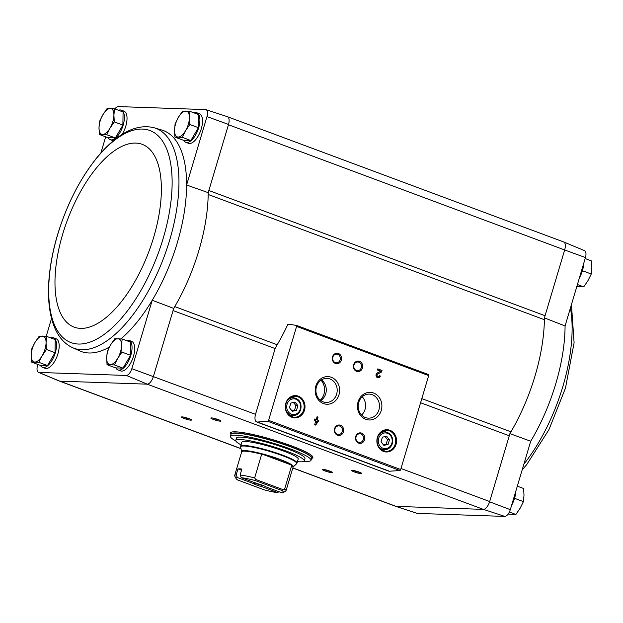 <?xml version="1.0" encoding="UTF-8"?>
<svg xmlns="http://www.w3.org/2000/svg" width="623" height="623" viewBox="0 0 623 623"><rect width="100%" height="100%" fill="white"/><g stroke="black" fill="none" stroke-linecap="round" stroke-linejoin="round"><path stroke-width="0.93" d="M118.502 110.279A15.762 7.055 110.4 0 1 121.29 110.154L123.938 111.143A15.762 7.055 110.4 0 1 125.791 126.165A15.762 7.055 110.4 0 1 122.046 134.482M113.347 140.806A15.762 7.055 110.4 0 1 112.934 140.689L110.287 139.7A15.762 7.055 110.4 0 1 108.207 137.691M194.018 112.872A15.762 7.055 110.4 0 1 196.806 112.755L199.446 113.736A15.762 7.055 110.4 0 1 201.299 128.766A15.762 7.055 110.4 0 1 188.442 143.282L185.802 142.301A15.762 7.055 110.4 0 1 183.715 140.292M100.879 152.97L105.684 136.826M173.708 308.393L173.062 310.558A8.411 3.761 110.4 0 1 174.767 306.602A118.752 53.173 -69.6 0 1 173.708 308.393L152.23 300.27A117.872 52.776 -69.6 0 0 186.596 185.008A117.872 52.776 -69.6 0 0 162.533 130.254L153.616 127.622C142.285 125.059 130.596 128.128 118.541 136.819C110.91 142.254 103.473 149.465 96.246 158.444C79.518 179.611 66.614 205.084 57.534 234.871C42.364 285.692 45.705 334.395 71.801 347.299L71.801 347.299A117.326 52.534 -69.6 0 0 140.658 303.822A117.326 52.534 -69.6 0 0 178.957 182.531A117.326 52.534 -69.6 0 0 153.616 127.622M208.207 192.663L186.596 185.008L206.992 116.594L228.54 124.46L208.207 192.663A118.752 53.173 -69.6 0 1 208.191 194.485A8.411 3.761 110.4 0 1 208.853 190.498L545.063 315.721L564.664 249.963L228.454 124.74A8.411 3.761 110.4 0 0 228.54 124.46A8.411 3.769 110.4 0 0 227.411 116.703L205.972 109.656A7.531 3.372 110.4 0 1 206.992 116.594M114.881 108.932A7.531 3.372 110.4 0 1 118.121 106.58L205.66 109.593A7.531 3.372 110.4 0 1 205.972 109.656M255.523 414.326L131.835 368.684L152.23 300.27A117.872 52.776 -69.6 0 1 120.924 338.873M153.46 376.308L173.062 310.558L275.195 348.592M131.835 368.684A7.531 3.372 110.4 0 1 126.407 375.459L38.867 372.445A7.531 3.372 110.4 0 1 38.439 372.336A7.531 3.372 110.4 0 1 37.536 365.444L37.832 364.439M46.211 336.342L51.545 318.431M545.063 315.721A8.411 3.761 110.4 0 0 544.393 319.708A118.752 53.173 110.4 0 1 510.969 431.825A8.411 3.761 110.4 0 0 509.271 435.781L489.585 501.811A8.411 3.769 110.4 0 1 483.503 509.388L504.879 516.42A7.531 3.372 110.4 0 0 510.315 509.653L530.71 441.24L509.918 433.616M504.879 516.42L417.34 513.407A7.531 3.372 110.4 0 1 417.028 513.344L395.589 506.297A8.411 3.769 -69.6 0 0 395.948 506.374L396.088 506.382A8.411 3.761 110.4 0 1 395.527 506.273L292.802 468.013M544.416 317.886L565.069 325.969L585.464 257.556L564.664 249.963A8.411 3.761 110.4 0 0 563.675 241.95L227.59 116.774M510.315 509.653L489.585 501.811M514.847 497.31L514.177 499.537M582.7 269.697L582.03 271.932M126.158 340.485A15.762 7.055 110.4 0 1 128.953 340.36L131.593 341.349A15.762 7.055 110.4 0 1 133.447 356.372A15.762 7.055 110.4 0 1 120.589 370.895L117.949 369.906A15.762 7.055 110.4 0 1 115.862 367.897M50.65 337.884A15.762 7.055 110.4 0 1 53.438 337.767L56.086 338.748A15.762 7.055 110.4 0 1 57.939 353.771A15.762 7.055 110.4 0 1 45.082 368.294L42.434 367.313A15.762 7.055 110.4 0 1 40.355 365.296M71.801 347.299L80.266 351.138A117.872 52.776 -69.6 0 0 109.368 347.073M153.383 376.588A8.411 3.769 110.4 0 1 147.293 384.165L59.738 381.151L38.867 372.445M38.439 372.336L59.263 381.027A8.411 3.769 -69.6 0 0 59.738 381.151M255.64 413.921L274.65 350.149A8.411 3.761 110.4 0 1 276.41 346.108A119.803 53.64 110.4 0 0 287.624 324.863A1.051 0.467 110.4 0 1 288.317 324.201L296.423 325.385A1.051 0.467 110.4 0 1 296.47 325.393A1.051 0.467 110.4 0 1 296.595 326.397L268.591 420.33A1.051 0.467 110.4 0 1 267.828 421.312L257.392 422.036A8.411 3.761 110.4 0 1 256.629 421.935A8.411 3.761 110.4 0 1 255.64 413.921M126.407 375.459L147.293 384.165M230.977 434.457A43.088 5.693 16.6 0 1 230.331 432.962A43.088 5.693 16.6 0 1 235.517 431.825A43.088 5.693 16.6 0 1 282.795 442.821A43.088 5.693 16.6 0 1 312.91 457.578A43.088 5.693 16.6 0 1 311.547 458.473M322.955 469.36A5.257 0.693 16.6 0 1 328.391 470.599A5.257 0.693 16.6 0 1 332.378 472.398A5.257 0.693 16.6 0 1 327.161 471.666A5.257 0.693 16.6 0 1 322.395 469.423A5.257 0.693 16.6 0 1 322.955 469.36M182.064 416.888A5.257 0.693 16.6 0 1 187.5 418.119A5.257 0.693 16.6 0 1 191.479 419.925A5.257 0.693 16.6 0 1 186.269 419.193A5.257 0.693 16.6 0 1 181.503 416.951A5.257 0.693 16.6 0 1 182.064 416.888M211.485 417.901A5.257 0.693 16.6 0 1 216.921 419.131A5.257 0.693 16.6 0 1 220.9 420.938A5.257 0.693 16.6 0 1 215.69 420.206A5.257 0.693 16.6 0 1 210.924 417.963A5.257 0.693 16.6 0 1 211.485 417.901M352.377 470.373A5.257 0.693 16.6 0 1 357.812 471.611A5.257 0.693 16.6 0 1 361.792 473.41A5.257 0.693 16.6 0 1 356.582 472.678A5.257 0.693 16.6 0 1 351.816 470.435A5.257 0.693 16.6 0 1 352.377 470.373M483.503 509.388L396.088 506.382L292.833 467.92M563.55 241.903A8.411 3.769 110.4 0 1 563.737 241.973L584.561 250.664A7.531 3.372 110.4 0 1 585.464 257.556M563.737 241.973A8.411 3.769 110.4 0 1 564.75 249.683M400.986 468.504L489.67 501.531A8.411 3.761 110.4 0 1 483.362 509.38L147.16 384.157M417.34 513.407L395.948 506.374M318.805 420.587L317.185 419.98L318.041 417.106L317.052 416.74L316.196 419.614L314.576 419.014L314.241 420.128L315.861 420.735L314.67 424.722L315.659 425.096L318.805 420.587L317.185 419.98M380.341 376.051L379.36 375.685A1.347 1.191 92 0 1 377.063 375.537A1.347 1.191 92 0 1 377.725 374.049L381.549 372.001L382.008 370.459L377.787 368.886L377.452 370L380.637 371.191L377.289 372.982A2.523 2.227 92 0 0 378.145 377.779A2.523 2.227 92 0 0 380.341 376.051L379.329 375.77M285.809 403.26A11.136 9.851 92 0 0 297.078 417.644A11.136 9.851 92 0 0 302.544 399.312A11.136 9.851 92 0 0 285.809 403.26M377.39 437.369A11.136 9.851 92 0 0 388.659 451.753A11.136 9.851 92 0 0 394.125 433.421A11.136 9.851 92 0 0 377.39 437.369M355.741 436.474A5.257 4.649 92 0 0 361.06 443.257A5.257 4.649 92 0 0 363.637 434.613A5.257 4.649 92 0 0 355.741 436.474M334.613 428.601A5.257 4.649 92 0 0 339.924 435.384A5.257 4.649 92 0 0 342.502 426.739A5.257 4.649 92 0 0 334.613 428.601M358.085 401.851A13.831 12.226 92 0 0 372.071 419.7A13.831 12.226 92 0 0 378.854 396.952A13.831 12.226 92 0 0 358.085 401.851M315.814 386.112A13.831 12.226 92 0 0 329.801 403.961A13.831 12.226 92 0 0 336.584 381.206A13.831 12.226 92 0 0 315.814 386.112M353.654 364.712A5.257 4.649 92 0 0 358.973 371.495A5.257 4.649 92 0 0 361.55 362.851A5.257 4.649 92 0 0 353.654 364.712M332.526 356.839A5.257 4.649 92 0 0 337.837 363.622A5.257 4.649 92 0 0 340.415 354.978A5.257 4.649 92 0 0 332.526 356.839M296.509 325.416L428.515 374.579A1.051 0.467 110.4 0 1 428.562 374.594A1.051 0.467 110.4 0 1 428.679 375.591L400.682 469.524A1.051 0.467 110.4 0 1 399.919 470.505L389.476 471.237A8.411 3.761 110.4 0 1 388.713 471.136L256.629 421.935M332.861 357.111A4.345 3.839 92 0 0 336.35 362.804A4.345 3.839 92 0 0 340.337 358.599A4.345 3.839 92 0 0 336.654 354.121A4.345 3.839 92 0 0 332.861 357.111M353.996 364.985A4.345 3.839 92 0 0 357.485 370.677A4.345 3.839 92 0 0 361.472 366.472A4.345 3.839 92 0 0 357.781 361.994A4.345 3.839 92 0 0 353.996 364.985M320.308 400.184A13.449 11.899 92 0 0 320.993 380.201M320.744 400.519A12.024 10.638 92 0 0 321.452 379.898M316.484 386.642A12.024 10.638 92 0 0 326.148 402.419A12.024 10.638 92 0 0 337.191 390.761A12.024 10.638 92 0 0 326.974 378.379A12.024 10.638 92 0 0 316.484 386.642M358.755 402.388A12.024 10.638 92 0 0 368.419 418.158A12.024 10.638 92 0 0 379.462 406.508A12.024 10.638 92 0 0 369.244 394.118A12.024 10.638 92 0 0 358.755 402.388M361.581 415.011A12.024 10.638 92 0 0 362.212 396.789M334.948 428.873A4.345 3.839 92 0 0 338.437 434.566A4.345 3.839 92 0 0 342.432 430.361A4.345 3.839 92 0 0 338.741 425.883A4.345 3.839 92 0 0 334.948 428.873M356.083 436.746A4.345 3.839 92 0 0 359.572 442.439A4.345 3.839 92 0 0 363.559 438.234A4.345 3.839 92 0 0 359.868 433.756A4.345 3.839 92 0 0 356.083 436.746M388.09 444.417L389.461 439.807L386.626 436.186L382.421 437.182L381.042 441.793L383.877 445.406L388.09 444.417L386.128 444.347L387.506 439.737L389.461 439.807M383.052 450.655A10.505 9.29 92 0 0 384.959 449.705M385.575 431.887A10.505 9.29 92 0 0 383.737 430.812M377.624 437.556A10.505 9.29 92 0 0 386.073 451.34A10.505 9.29 92 0 0 395.722 441.154A10.505 9.29 92 0 0 386.79 430.337A10.505 9.29 92 0 0 377.624 437.556M296.509 410.308L297.887 405.69L295.045 402.076L290.84 403.073L289.461 407.683L292.296 411.297L296.509 410.308L294.547 410.238L295.925 405.628L297.887 405.69M291.471 416.546A10.505 9.29 92 0 0 293.378 415.596M293.994 397.778A10.505 9.29 92 0 0 292.156 396.695M286.043 403.447A10.505 9.29 92 0 0 294.492 417.231A10.505 9.29 92 0 0 304.141 407.045A10.505 9.29 92 0 0 295.216 396.228A10.505 9.29 92 0 0 286.043 403.447M377.997 377.772A2.523 2.227 92 0 0 380.046 376.043M381.549 372.001L377.437 374.034A1.347 1.191 92 0 0 378.036 376.588M381.253 371.993L382.008 370.459M381.712 370.451L377.756 368.972M315.425 425.003L318.509 420.572M316.889 419.972L318.041 417.106M317.746 417.099L317.029 416.826M314.553 419.1L316.196 419.614M316.383 422.659L317.481 421.335L316.85 421.101L316.087 422.651L316.85 421.101M295.925 405.628L293.441 402.458M291.946 410.853L294.547 410.238M387.506 439.737L385.022 436.567M383.527 444.962L386.128 444.347M544.393 319.708L208.191 194.485A118.752 53.173 110.4 0 1 174.767 306.602L277.204 344.76M360.133 472.46A4.345 0.576 16.6 0 1 353.724 470.544M219.241 419.98A4.345 0.576 16.6 0 1 212.832 418.072M189.82 418.968A4.345 0.576 16.6 0 1 183.411 417.06M330.72 471.447A4.345 0.576 16.6 0 1 324.303 469.532M312.886 457.025A43.088 5.693 16.6 0 1 311.85 457.477M231.281 433.46A43.088 5.693 16.6 0 1 230.65 432.51M511.6 505.339A15.762 7.055 -69.6 0 0 515.797 491.251M579.452 277.733A15.762 7.055 -69.6 0 0 583.65 263.646M585.168 258.561L591.468 260.912L591.85 267.641L591.282 274.019L582.684 270.818M577.428 284.516L583.735 286.868L587.98 280.615L591.282 274.019M576.368 286.611L583.735 286.868M517.316 486.174L523.616 488.518L523.998 495.246L523.429 501.624L514.832 498.423M509.349 512.044L515.883 514.473L520.127 508.228L523.429 501.624M508.119 514.068L515.883 514.473M114.484 108.776L123.074 111.976L122.887 125.083L115.341 137.932L107.981 137.683L99.384 134.482L106.743 134.732L110.045 128.136L114.289 121.882L113.916 115.154L114.484 108.776L107.117 108.527L102.873 114.772L99.571 121.376L99.002 127.754L99.384 134.482M121.29 110.154A15.762 7.055 110.4 0 1 123.144 125.184A15.762 7.055 110.4 0 1 110.287 139.7M46.632 336.389L55.221 339.59L55.034 352.696L47.488 365.545L40.129 365.288L31.532 362.088L38.891 362.345L42.193 355.741L46.437 349.487L46.063 342.759L46.632 336.389L39.265 336.132L35.02 342.385L31.718 348.981L31.15 355.359L31.532 362.088M53.438 337.767A15.762 7.055 110.4 0 1 55.291 352.789A15.762 7.055 110.4 0 1 42.434 367.313M189.992 111.377L198.589 114.577L198.402 127.684L190.848 140.533L183.489 140.284L174.892 137.076L182.259 137.333L185.553 130.729L189.805 124.483L189.423 117.755L189.992 111.377L182.632 111.12L178.38 117.373L175.086 123.977L174.518 130.347L174.892 137.076M196.806 112.755A15.762 7.055 110.4 0 1 198.659 127.777A15.762 7.055 110.4 0 1 185.802 142.301M122.139 338.982L130.737 342.183L130.55 355.289L122.996 368.138L115.637 367.889L107.039 364.689L114.406 364.938L117.7 358.334L121.952 352.088L121.571 345.36L122.139 338.982L114.78 338.733L110.528 344.978L107.234 351.582L106.665 357.96L107.039 364.689M128.953 340.36A15.762 7.055 110.4 0 1 130.807 355.39A15.762 7.055 110.4 0 1 117.949 369.906M130.55 355.289L121.952 352.088M122.996 368.138L114.406 364.938M117.988 338.678A13.659 6.121 110.4 0 1 121.571 345.36A13.659 6.121 110.4 0 1 117.7 358.334A13.659 6.121 110.4 0 1 110.248 364.634A13.659 6.121 110.4 0 1 106.665 357.96A13.659 6.121 110.4 0 1 110.528 344.978A13.659 6.121 110.4 0 1 117.988 338.678M198.402 127.684L189.805 124.483M190.848 140.533L182.259 137.333M185.841 111.073A13.659 6.121 110.4 0 1 189.423 117.755A13.659 6.121 110.4 0 1 185.553 130.729A13.659 6.121 110.4 0 1 178.1 137.029A13.659 6.121 110.4 0 1 174.518 130.347A13.659 6.121 110.4 0 1 178.38 117.373A13.659 6.121 110.4 0 1 185.841 111.073M55.034 352.696L46.437 349.487M47.488 365.545L38.891 362.345M42.473 336.085A13.659 6.121 110.4 0 1 46.063 342.759A13.659 6.121 110.4 0 1 42.193 355.741A13.659 6.121 110.4 0 1 34.732 362.041A13.659 6.121 110.4 0 1 31.15 355.359A13.659 6.121 110.4 0 1 35.02 342.385A13.659 6.121 110.4 0 1 42.473 336.085M115.341 137.932L106.743 134.732M122.887 125.083L114.289 121.882M110.326 108.472A13.659 6.121 110.4 0 1 113.916 115.154A13.659 6.121 110.4 0 1 110.045 128.136A13.659 6.121 110.4 0 1 102.593 134.428A13.659 6.121 110.4 0 1 99.002 127.754A13.659 6.121 110.4 0 1 102.873 114.772A13.659 6.121 110.4 0 1 110.326 108.472M241.288 477.67A24.694 3.263 16.6 0 1 255.243 480.551L281.845 490.457A24.694 3.263 16.6 0 1 283.052 492.614A24.694 3.263 16.6 0 1 282.071 492.863L265.616 486.734A6.308 0.833 16.6 0 0 257.743 483.798L241.288 477.67L240.096 475.014L241.88 469.026A26.797 3.543 -163.4 0 0 237.963 468.885L241.529 470.217M236.14 478.628L234.723 476.065A26.797 3.543 16.6 0 1 234.63 475.551A26.797 3.543 16.6 0 1 236.172 474.874L237.363 477.537A24.694 3.263 16.6 0 0 236.14 478.628A24.694 3.263 16.6 0 0 237.589 479.944L264.199 489.849A24.694 3.263 16.6 0 0 278.146 492.731L261.691 486.602L260.702 484.632M237.363 477.537L253.818 483.666L255.594 483.004M236.172 474.874L237.963 468.885M281.845 490.457L284.602 489.102L291.798 465.163A26.836 3.543 16.6 0 0 261.746 453.972L254.651 477.95L255.71 479.453L255.243 480.551M284.602 489.102A26.797 3.543 16.6 0 1 285.996 490.862A26.797 3.543 16.6 0 1 285.63 491.243L283.052 492.614M240.096 475.014A26.797 3.543 16.6 0 1 254.651 477.95M261.691 486.602A6.308 0.833 16.6 0 1 253.818 483.666M298.215 459.065A29.429 3.886 -163.4 0 0 271.122 446.932A29.429 3.886 -163.4 0 0 241.817 442.252L240.626 446.247A29.429 3.886 16.6 0 1 269.938 450.927A29.429 3.886 16.6 0 1 297.023 463.06L298.215 459.065M235.806 440.944A42.037 5.552 16.6 0 1 230.448 436.256A42.037 5.552 16.6 0 1 272.313 442.937A42.037 5.552 16.6 0 1 311.017 460.272A42.037 5.552 16.6 0 1 303.962 461.261M235.774 440.453L236.483 438.055A35.729 4.719 16.6 0 1 272.08 443.74A35.729 4.719 16.6 0 1 304.974 458.473L304.258 460.872A35.729 4.719 -163.4 0 0 271.363 446.138A35.729 4.719 -163.4 0 0 235.774 440.453A35.729 4.719 -163.4 0 0 241.046 444.822M230.448 436.256L231.04 434.262A42.037 5.552 16.6 0 1 272.913 440.944A42.037 5.552 16.6 0 1 311.609 458.279L311.017 460.272M311.632 458.185L311.671 458.076A42.037 5.552 16.6 0 0 272.967 440.741A42.037 5.552 16.6 0 0 231.102 434.06L231.631 432.261A42.037 5.552 16.6 0 1 231.733 432.05M312.232 456.052A42.037 5.552 16.6 0 1 312.201 456.277L311.671 458.076M297.451 461.635A35.729 4.719 -163.4 0 0 304.258 460.872M261.746 453.972L291.798 465.163M255.71 479.453L282.951 489.592M260.593 484.99A5.171 0.685 16.6 0 1 257.626 484.04A5.171 0.685 16.6 0 1 255.562 483.113M509.271 435.781L420.587 402.746M240.976 448.607L59.878 381.159M400.682 469.524L268.591 420.33M428.679 375.591L296.595 326.397M389.476 471.237L257.392 422.036M399.919 470.505L267.828 421.312M378.652 438.335A7.881 6.97 92 0 0 386.626 448.513A7.881 6.97 92 0 0 390.489 435.547A7.881 6.97 92 0 0 378.652 438.335M378.239 445.873A8.932 7.897 92 0 0 384.461 449.705C388.261 449.596 390.886 447.594 392.326 443.701C393.487 437.042 391.073 433.094 385.069 431.856A8.932 7.897 92 0 0 378.597 435.251M287.071 404.226A7.881 6.97 92 0 0 295.045 414.404A7.881 6.97 92 0 0 298.908 401.43A7.881 6.97 92 0 0 287.071 404.226M286.658 411.764A8.932 7.897 92 0 0 292.88 415.596C296.68 415.486 299.305 413.477 300.745 409.591C301.906 402.933 299.492 398.985 293.488 397.747A8.932 7.897 92 0 0 287.024 401.142M510.969 431.825L421.818 398.619M565.069 325.969A117.872 52.776 110.4 0 1 530.71 441.24M570.427 308.003A117.326 52.534 110.4 0 1 562.826 386.603A117.326 52.534 110.4 0 1 523.888 464.119M57.62 234.785A113.137 50.658 -69.6 0 0 109.056 330.579A113.137 50.658 -69.6 0 0 164.542 144.435A113.137 50.658 -69.6 0 0 57.62 234.785M62.674 234.201A97.523 43.665 -69.6 0 0 107.008 316.78A97.523 43.665 -69.6 0 0 154.839 156.326A97.523 43.665 -69.6 0 0 62.674 234.201M291.665 465.412A26.797 3.543 16.6 0 1 293.059 467.172L285.996 490.862M234.63 475.551L241.693 451.854A26.797 3.543 16.6 0 1 261.715 454.253M241.693 451.854L241.708 451.605A26.937 3.559 16.6 0 1 268.544 455.6A26.937 3.559 16.6 0 1 293.184 466.946L293.059 467.172M241.708 451.605L240.61 447.096A29.281 3.87 16.6 0 1 269.782 451.441A29.281 3.87 16.6 0 1 296.571 463.785L297.023 463.06M428.562 374.594L296.47 325.393M381.229 449.596L384.461 449.705M381.844 431.739L385.069 431.856M289.648 415.486L292.88 415.596M290.263 397.63L293.488 397.747M241 448.716L59.45 381.097M522.121 470.03L526.754 464.556L548.98 429.582L565.466 388.129L574.095 342.782L571.455 304.569M293.184 466.946L296.571 463.785M240.61 447.096L240.626 446.247"/></g></svg>
